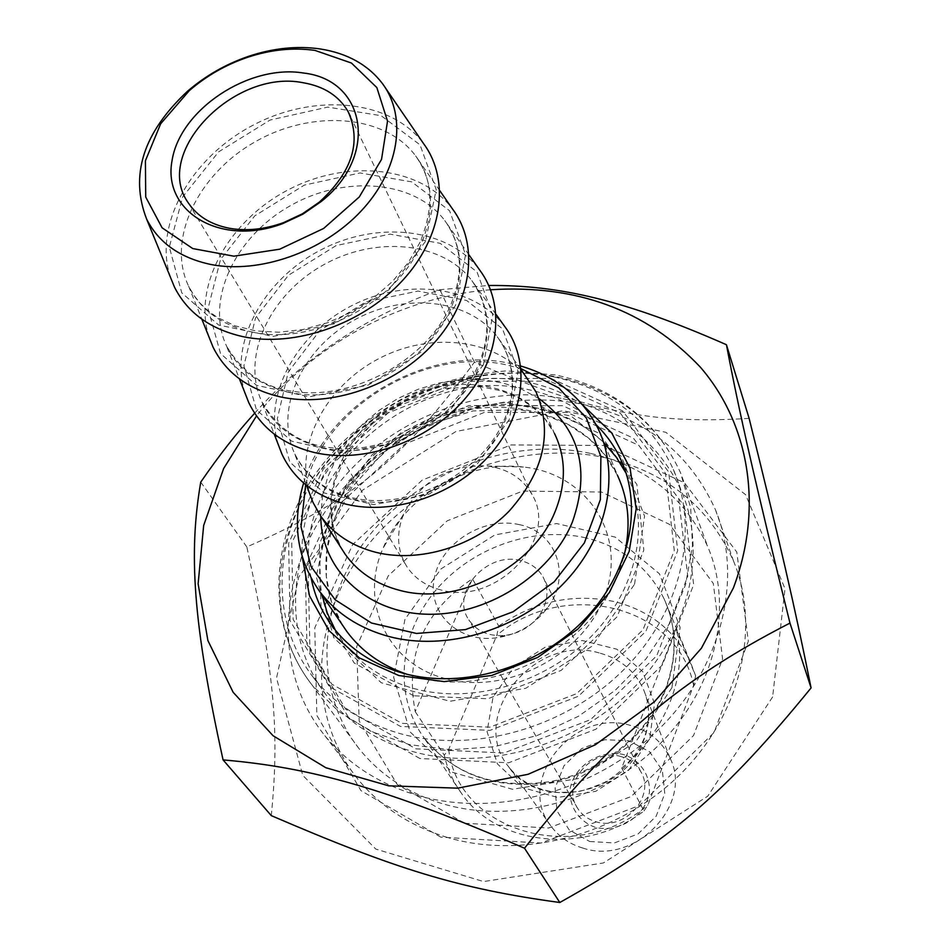 <?xml version="1.0" encoding="UTF-8"?>
<svg xmlns="http://www.w3.org/2000/svg" width="950" height="950" viewBox="0 0 950 950"><rect width="100%" height="100%" fill="white"/><g stroke="black" fill="none" stroke-linecap="round" stroke-linejoin="round"><path stroke-width="0.71" stroke-dasharray="4.75 3.56" d="M772.623 696.944L707.774 796.171L603.393 862.968L483.538 881.564L375.82 849.086L302.741 775.342L276.533 678.027L298.751 576.994L362.627 490.117L455.952 431.49L563.006 410.709L665.843 432.309L745.607 494.701L785.009 588.691L772.623 696.944M749.134 418.38C648.565 424.555 588.074 410.934 474.406 362.211C402.301 459.883 352.628 500.793 246.822 546.939C273.541 668.705 280.024 728.567 271.284 815.623M254.671 413.202C303.478 358.103 365.192 316.932 439.85 289.679L488.763 285.475M490.544 289.762C401.007 296.744 311.588 344.945 256.524 415.898M246.822 546.939L200.747 482.113M413.725 695.804L354.231 663.053L321.053 608.463L319.414 543.721L348.211 481.329L401.292 432.464L468.896 405.567L539.077 405.591L599.046 433.259L636.868 484.441L643.839 550.014L617.049 616.847L561.117 670.427L487.968 698.761L413.725 695.804M590.211 453.34C512.323 436.62 421.836 470.369 370.144 534.434C318.404 598.357 311.303 687.931 358.957 748.529C380.024 774.927 408.203 793.416 443.484 804.009C513.997 824.612 602.656 800.731 659.158 744.669C715.754 688.619 733.934 607.834 707.726 546.618C684.867 497.277 645.703 466.177 590.211 453.34M311.196 578.265C287.411 473.967 418 362.734 528.058 389.536C554.895 395.2 577.576 406.921 596.113 424.697M583.039 405.317C566.984 394.191 548.862 386.531 528.687 382.339C423.332 357.414 296.341 453.673 302.195 556.688M335.374 630.182L342.796 641.499C360.014 664.394 383.836 680.105 414.259 688.643C472.019 704.33 544.587 683.489 590.449 637.26C636.381 591.043 650.536 525.433 627.819 476.793L626.193 473.433M604.058 442.914C558.648 397.789 477.292 392.077 413.298 426.752C349.173 461.201 309.272 532.332 322.074 595.044M440.788 837.152L360.964 790.649L316.849 715.398L314.771 627.807L352.664 544.587L422.239 480.082L511.017 444.933L603.927 445.467L684.487 482.838L736.784 552.057L748.327 641.25L714.079 732.498L639.552 805.446L540.954 843.042L440.788 837.152M474.406 362.211L439.85 289.679M621.704 768.051C666.722 730.966 689.011 671.745 675.972 628.698L621.704 768.051L643.934 811.015C585.663 855.57 497.111 845.726 461.617 793.535C453.209 781.886 447.426 769.084 444.267 755.143L448.685 749.491L496.838 635.301L498.738 626.05L472.447 578.799C423.652 611.087 404.593 655.369 415.245 711.669L472.447 578.799M675.972 628.698L695.637 675.842L693.607 685.401L647.9 804.971L643.934 811.015M415.245 711.669L444.267 755.143M498.738 626.05C535.076 601.029 573.836 592.931 615.042 601.742C649.646 610.672 674.643 630.456 690.021 661.081L695.637 675.842M693.607 685.401C677.54 604.426 563.469 578.348 496.838 635.301M621.241 756.651C591.85 747.187 560.571 783.857 577.6 808.284C581.851 814.874 587.931 819.351 595.852 821.703C624.661 831.393 656.106 796.041 640.751 771.614C636.441 764.121 629.933 759.133 621.241 756.651M595.27 827.319C578.503 821.287 568.658 805.992 570.143 788.678C574.631 765.486 600.281 749.146 623.651 754.561C640.324 760.261 650.536 775.271 649.373 792.751C645.252 816.311 618.901 833.174 595.27 827.319M589.736 841.51L614.365 842.947L638.139 833.898L656.153 816.216L664.774 793.547L662.352 770.521L649.539 751.735L629.007 740.798L604.841 739.717L581.697 748.612L563.979 765.759L555.121 787.906L556.938 810.813L569.24 829.979L589.736 841.51M520.79 560.666C487.029 550.893 449.825 592.812 468.813 619.816C476.817 631.406 488.846 636.619 504.901 635.443C519.128 633.531 530.551 626.917 539.184 615.6C548.067 602.347 549.337 589.451 543.008 576.899C538.199 568.622 530.789 563.207 520.79 560.666M448.685 749.491C457.484 830.929 576.199 867.279 647.9 804.971M582.872 848.077C569.905 844.182 559.503 837.176 551.665 827.023C514.009 781.791 573.194 707.263 630.764 725.503C649.159 730.716 662.269 741.629 670.094 758.254C693.761 804.508 634.944 865.854 582.872 848.077M464.633 823.246L548.684 828.008L631.133 796.528L693.547 735.538L722.582 658.92L713.319 583.49L669.584 524.388L601.528 492.029L522.654 491.091L447.189 520.837L388.277 575.819L356.654 646.689L359.171 720.967L397.1 784.367L464.633 823.246M447.272 837.413C410.162 826.061 380.321 806.597 357.746 779C304.772 713.319 311.588 615.683 367.104 546.096C422.572 476.342 520.398 439.506 604.996 457.674C666.057 471.817 708.938 506.362 733.626 561.284C761.045 627.712 740.929 714.756 679.701 774.844C618.569 834.943 523.094 860.047 447.272 837.413M417.098 795.304C495.496 818.223 594.747 791.825 658.492 729.576C722.332 667.328 743.541 577.659 715.409 509.675C690.044 453.494 645.834 418.392 582.754 404.367C495.389 386.401 394.167 424.769 336.348 496.577C278.493 568.219 270.572 668.408 324.841 735.668C347.985 763.931 378.729 783.809 417.098 795.304M419.924 758.516L349.184 718.497L310.021 652.757L308.287 575.534L342.356 501.636L404.831 444.006L484.417 412.383L567.34 412.49L638.732 445.324L684.404 506.279L693.643 584.713L662.423 664.905L595.971 729.184L508.582 762.803L419.924 758.516M519.543 524.697C484.631 516.218 442.272 542.011 434.684 576.436C426.218 610.826 456.428 642.544 495.235 638.008C516.966 635.099 534.423 624.993 547.592 607.715C571.924 575.7 556.284 532 519.543 524.697M278.35 444.826C262.806 395.936 295.604 334.887 350.431 306.339C405.044 277.4 473.563 285.238 504.45 326.123M309.403 492.991C294.548 445.182 325.933 386.151 378.646 358.732C431.146 330.933 497.242 338.829 527.642 378.551M245.029 393.122C228.784 343.14 263.126 280.012 320.221 250.254C377.079 220.079 448.174 227.786 479.56 269.871M209.19 337.488C192.244 286.425 228.285 221.101 287.791 190.059C347.071 158.555 420.897 166.06 452.77 209.344M170.525 277.459C152.867 225.304 190.772 157.724 252.902 125.281C314.782 92.352 391.507 99.56 423.854 144.032M305.674 484.702C326.147 405.816 425.541 346.679 506.386 364.859L521.004 368.647M520.695 366.011L509.687 363.339C427.69 345.028 327.026 403.334 303.644 483.004M550.834 378.373L622.773 410.982L668.669 471.96L677.706 550.679L645.857 631.37L578.455 696.231L490.022 730.372L400.484 726.429L329.234 686.518L290.023 620.647L288.646 543.127L323.38 468.813L386.686 410.733L467.151 378.646L550.834 378.373M440.836 589.926C426.004 586.043 414.711 578.324 406.944 566.758C397.076 550.727 395.972 533.188 403.619 514.14C421.099 480.617 448.934 464.55 487.124 465.963C507.692 468.706 522.666 478.23 532.024 494.522C559.669 538.994 496.043 606.504 440.836 589.926M553.874 376.889C474.311 360.81 381.52 395.687 327.869 460.786C274.182 525.742 265.572 616.301 313.369 677.457C334.709 704.33 363.577 723.045 399.962 733.566C472.281 753.92 563.837 728.709 622.393 671.044C681.031 613.391 700.102 531.074 673.336 469.383C650.168 420.031 610.351 389.203 553.874 376.889M563.267 398.786C619.02 411.16 658.362 441.809 681.293 490.734C707.797 551.891 689.142 633.282 631.465 690.127C573.895 747.009 483.728 771.721 412.359 751.45C376.438 740.953 347.914 722.392 326.764 695.756C279.419 635.146 287.589 545.502 340.409 481.294C393.181 416.931 484.714 382.636 563.267 398.786M562.614 405.697L480.284 405.674L401.233 437.107L339.138 494.309L305.247 567.613L306.921 644.171L345.741 709.282L415.922 748.849L503.904 752.994L590.651 719.589L656.676 655.821L687.752 576.317L678.692 498.584L633.436 438.188L562.614 405.697M445.906 678.704C386.887 664.086 358.981 601.54 383.194 547.96C404.332 496.256 467.483 459.848 523.426 467.032C585.568 473.385 626.668 532.629 605.732 593.121C585.853 653.837 507.371 695.863 445.906 678.704M549.658 381.104L467.317 381.342L388.146 412.906L325.862 470.072L291.733 543.186L293.146 619.424L331.764 684.143L401.826 723.33L489.82 727.166L576.697 693.619L642.936 629.898L674.286 550.608L665.463 473.219L620.386 413.226L549.658 381.104M557.733 377.126C615.814 389.785 656.711 421.574 680.414 472.471L690.686 507.858L692.502 545.799L685.544 584.749L669.916 622.974L646.143 658.73L615.184 690.341L578.419 716.3L537.51 735.383L494.392 746.688L451.06 749.788L409.474 744.634L371.486 731.619L338.663 711.491L312.277 685.294C262.996 622.666 271.593 529.791 326.444 463.208C381.259 396.459 476.211 360.679 557.733 377.126M585.936 537.89C532.986 525.647 470.844 547.817 434.969 591.256C399.048 634.624 393.383 695.566 423.938 737.711C454.136 775.449 496.696 790.269 551.606 782.194C602.383 772.326 648.185 734.837 665.76 689.284C677.528 657.222 676.946 627.012 664.002 598.666C648.078 567.091 622.06 546.82 585.936 537.89M649.622 738.851L628.615 770.331L595.686 791.338L557.721 797.466L522.607 787.574L497.468 763.966L487.053 731.654L493.038 697.134L513.95 667.019L545.68 646.891L582.267 640.514L616.835 649.206L642.687 671.579L654.526 703.534L649.622 738.851M599.153 652.935C534.399 633.199 466.937 716.716 508.879 767.078C539.161 811.656 625.266 795.008 643.863 740.038C650.441 722.261 650.275 705.28 643.352 689.094C634.612 670.593 619.875 658.54 599.153 652.935M671.935 687.693L635.574 742.033L578.289 778.561L512.466 789.272L452.307 772.267L410.139 731.939L393.656 677.279L404.961 619.317L441.014 568.896L494.808 534.957L556.581 523.545L615.172 537.094L659.454 573.812L680.129 627.428L671.935 687.693M353.447 499.178C408.773 513.712 482.422 476.401 504.367 422.631C517.524 389.987 515.054 361.214 496.945 336.336C467.709 298.086 402.242 292.137 351.987 321.314C301.471 350.051 274.609 409.165 294.346 452.996C305.33 476.484 325.031 491.874 353.447 499.178M509.331 419.437L477.47 463.624L428.842 494.226L373.813 504.64L324.104 492.931L289.845 462.092L277.317 418.926L288.183 372.162L319.734 330.647L365.821 301.886L417.988 291.092L466.664 300.497L502.514 328.831L518.035 371.189L509.331 419.437M321.955 447.545C378.967 462.032 455.394 423.284 478.432 368.101C492.124 334.934 489.927 305.758 471.829 280.571C442.13 241.217 374.229 235.41 321.896 265.774C269.277 295.664 241.098 356.713 261.666 401.446C272.899 425.006 292.992 440.372 321.955 447.545M483.455 364.527L450.217 409.996L399.736 441.679L342.796 452.746L291.555 441.109L256.452 409.806L243.912 365.762L255.526 317.918L288.408 275.286L336.157 245.563L390.046 234.127L440.194 243.319L477.019 271.961L492.777 315.115L483.455 364.527M288.04 391.946C346.845 406.339 426.265 366.035 450.502 309.367C464.787 275.666 462.887 246.074 444.79 220.59C414.651 180.12 344.149 174.539 289.584 206.162C234.721 237.274 205.105 300.366 226.516 345.99C237.999 369.598 258.507 384.916 288.04 391.946M455.584 305.366L420.85 352.177L368.363 385.035L309.367 396.815L256.5 385.308L220.531 353.554L208.014 308.631L220.459 259.659L254.79 215.852L304.321 185.107L360.038 172.959L411.766 181.877L449.599 210.793L465.583 254.754L455.584 305.366M251.406 331.894C312.122 346.144 394.784 304.142 420.327 245.931C435.266 211.672 433.699 181.652 415.625 155.895C385.035 114.309 311.802 109.036 254.826 142.013C197.541 174.456 166.321 239.649 188.599 286.14C200.331 309.795 221.267 325.043 251.406 331.894M425.457 241.442L389.096 289.679L334.436 323.796L273.232 336.371L218.643 325.043L181.783 292.873L169.314 247.059L182.697 196.911L218.595 151.893L270.061 120.044L327.738 107.101L381.128 115.698L420.031 144.839L436.216 189.596L425.457 241.442M538.971 398.572L521.728 389.215L502.586 382.874L482.113 379.691L460.869 379.727L439.399 382.933L418.285 389.215L398.074 398.394L379.299 410.222L362.449 424.412L347.973 440.586L336.264 458.327L327.667 477.173L322.454 496.636L320.791 516.194M341.751 548.886C313.429 501.149 341.727 431.704 399.107 401.102C456.036 369.692 529.768 383.776 554.479 433.461L544.896 418.867L532.143 406.529L517.406 397.231L501.256 390.818L481.151 386.769L442.534 388.503L404.391 401.589L371.046 424.579L346.275 454.896L335.041 480.356L331.443 497.978L331.218 515.339L334.649 532.831L341.727 548.851M623.639 557.46L618.058 574.121C590.235 648.613 490.414 698.962 415.162 676.697L406.968 674.251M634.564 584.191L644.563 516.183L621.371 456.368L571.128 416.112L504.462 402.064L433.984 415.863L372.258 454.599L330.291 511.48L316.219 576.567L333.878 637.806L381.271 682.777L449.932 701.266L525.742 688.299L592.123 646.154L634.564 584.191M342.285 624.803C302.385 561.509 338.556 468.766 413.642 428.711C488.086 387.457 585.734 407.419 617.393 475.142L605.067 455.157L588.572 438.176L568.433 424.686L545.288 415.103L519.899 409.735L472.886 410.946L425.909 425.493L384.061 451.986L351.452 487.837L333.284 523.723L326.931 550.323L326.313 576.686L331.479 601.801L342.261 624.768M358.957 748.529L312.277 685.294C267.995 628.769 268.886 548.126 308.501 484.452C330.778 448.531 364.159 418.819 408.654 395.343C440.301 381.746 472.898 373.588 506.481 370.88L555.489 374.953C614.365 387.659 656.011 420.173 680.414 472.471L707.726 546.618M627.819 476.793L625.005 469.882M342.796 641.499L332.251 626.157M690.021 661.081L664.002 598.666C676.768 626.359 677.338 656.165 665.724 688.097C648.268 733.602 602.051 771.554 550.964 781.494C495.817 789.474 453.471 774.879 423.938 737.711L461.617 793.535M640.751 771.614L543.008 576.899M577.6 808.284L468.813 619.816M670.094 758.254L643.352 689.094C650.144 704.734 650.311 721.394 643.851 739.088C635.918 757.221 622.856 771.649 604.663 782.384C590.318 788.381 580.889 791.516 576.401 791.789L558.576 792.538C537.273 790.507 520.707 782.016 508.879 767.078L551.665 827.023M733.626 561.284L715.409 509.675M357.746 779L324.841 735.668M539.184 615.6L547.592 607.715M504.901 635.443L495.235 638.008M521.087 369.538L496.945 336.336C516.301 362.247 515.624 394.939 504.022 420.233C482.279 472.53 411.006 509.806 356.594 498.596C345.325 496.814 333.426 492.041 320.91 484.251C309.166 475.748 300.319 465.334 294.346 452.996L306.553 485.414M496.007 314.331L471.829 280.571C489.44 306.517 491.518 334.804 478.064 365.429C456.724 416.836 385.89 455.038 332.939 447.925C301.827 445.241 278.065 429.744 261.666 401.446L274.229 434.114M468.991 254.885L444.79 220.59C462.223 245.171 464.004 273.766 450.122 306.375C426.55 360.252 352.486 400.508 294.524 391.519C265.43 388.431 242.761 373.243 226.516 345.99L239.424 378.86M439.803 190.677L415.625 155.895C432.856 178.873 434.293 207.765 419.924 242.559L408.251 262.616L392.516 281.426L373.326 298.169L351.417 312.122L327.726 322.691L303.204 329.472L278.896 332.227L255.799 330.921L234.864 325.755L216.849 317.11L207.872 310.638L200.165 303.264L193.729 295.082L188.599 286.14L201.839 319.164M535.919 391.744L554.479 433.461M598.488 429.447L617.393 475.142M188.587 203.276L406.944 566.758M350.407 116.387L532.024 494.522M382.696 83.897L385.237 87.614M313.369 677.457L326.764 695.756M673.336 469.383L681.293 490.734M403.619 514.14L383.194 547.96M487.124 465.963L523.426 467.032"/><path stroke-width="1.43" d="M223.072 759.905L271.284 815.623C394.796 868.775 458.114 888.689 559.799 902.5C670.605 840.418 724.957 793.464 811.086 687.907C794.129 603.725 780.164 543.614 749.134 418.38L726.429 344.719C739.148 411.801 754.727 480.854 789.972 623.093C680.936 679.072 612.097 736.808 524.519 848.231C387.6 788.761 311.113 767.398 223.072 759.905C192.826 622.262 188.539 553.173 200.747 482.113C218.916 455.679 236.894 432.713 254.671 413.202M488.763 285.475C558.707 284.941 624.649 299.951 726.429 344.719M256.524 415.898L223.63 468.54L203.668 525.457L198.123 583.834L207.896 640.538L233.13 692.277L273.054 735.716L325.874 767.754L388.681 785.816L457.627 788.179L528.141 774.274L595.306 744.788L654.419 701.729L701.432 648.185L733.364 588.014C763.883 507.241 749.051 423.391 700.304 367.104C646.356 310.068 576.436 284.299 490.544 289.762M559.799 902.5L524.519 848.231M811.086 687.907L789.972 623.093M596.113 424.697C606.444 434.815 614.674 446.405 620.778 459.491C643.672 508.464 629.244 574.667 582.694 621.383C536.216 668.123 462.757 689.296 404.379 673.586C373.635 665.024 349.588 649.218 332.251 626.157C321.634 611.741 314.628 595.781 311.196 578.265M302.195 556.688L309.534 595.935L328.985 630.634L359.456 657.97L398.846 675.533L444.173 681.601L491.791 675.45L537.7 657.412L578.004 628.971L609.33 592.586L629.185 551.38L636.168 508.832L630.087 468.35L611.788 433.022L583.039 405.317M626.193 473.433L616.36 457.282L604.058 442.914M322.074 595.044L327.311 613.154L335.374 630.182M496.007 314.331L504.45 326.123C530.634 360.371 525.576 414.093 490.247 454.456C455.062 494.867 394.155 515.743 346.322 504.236C315.471 496.28 294.025 479.608 281.972 454.231L278.35 444.826M521.087 369.538L535.919 391.744C553.197 431.811 544.207 471.663 508.974 511.302C474.501 546.381 419.674 563.136 376.034 552.366C351.939 546.167 333.462 534.007 320.601 515.898L312.918 502.312L309.403 492.991M468.991 254.885L479.56 269.871C505.911 304.772 499.985 359.575 463.125 400.912C426.431 442.308 363.529 463.933 314.402 452.532C282.957 444.695 261.084 428.058 248.757 402.61L245.029 393.122M439.803 190.677L452.77 209.344C479.275 244.898 472.399 300.817 433.901 343.199C395.556 385.629 330.529 408.072 280.012 396.815C247.95 389.156 225.625 372.566 213.026 347.059L209.19 337.488M385.237 87.614L423.854 144.032C450.502 180.227 442.569 237.298 402.289 280.784C362.164 324.33 294.844 347.676 242.844 336.633C210.128 329.151 187.34 312.645 174.467 287.09L170.525 277.459M521.004 368.647L558.719 387.897L586.376 418.083L600.899 456.546L600.364 499.641L584.357 542.925L554.242 581.744L513.095 611.764L465.405 629.624L416.421 633.448L371.462 623.01L335.172 599.783L311.03 566.497L301.019 526.799L305.674 484.702M303.644 483.004C291.733 522.69 296.887 558.588 319.129 590.71C335.825 613.13 359.171 628.425 389.156 636.583C445.598 651.427 516.717 630.622 561.723 585.378C606.812 540.146 620.766 476.354 598.488 429.447C582.718 397.824 556.783 376.675 520.695 366.011M229.092 228.214C210.912 224.568 197.41 216.256 188.587 203.276C151.81 153.473 233.878 68.638 303.014 82.709C324.021 86.272 339.091 95.974 348.211 111.827C361.701 142.072 352.058 172.188 319.271 202.172L302.361 213.833L283.706 222.573C264.658 229.449 246.454 231.325 229.092 228.214M303.525 73.031C248.876 63.959 180.084 109.499 172.069 160.479C162.165 211.755 220.685 247.166 282.708 223.618L302.86 214.189L321.1 201.59C379.145 156.18 366.094 79.895 303.525 73.031M315.032 50.421L351.429 63.032L376.841 87.578L387.529 121.161L381.532 159.386L359.266 196.982L323.629 228.463L279.68 249.197L233.866 256.179L192.779 248.579L162.106 227.81L145.73 197.089L145.398 160.787L160.681 123.749L189.299 90.63C206.482 75.81 225.886 64.707 247.523 57.333C270.786 49.626 293.289 47.322 315.032 50.421M320.138 48.937C297.148 45.671 273.374 48.106 248.805 56.252C225.958 64.042 205.461 75.763 187.316 91.414C143.213 132.739 129.663 175.311 146.644 219.129C158.591 242.725 179.93 257.83 210.651 264.444C259.469 274.182 322.893 251.904 361.012 211.161C399.273 170.466 407.372 117.384 382.696 83.897C368.279 64.897 347.427 53.248 320.138 48.937M554.479 433.461C566.093 457.484 566.319 483.479 555.168 511.444C533.081 567.862 457.021 606.314 399.439 590.283C375.927 584.084 357.841 572.066 345.183 554.23L341.751 548.886M320.791 516.194C320.851 568.504 365.263 612.061 425.446 614.175C485.521 616.669 550.347 575.902 572.387 522.025C590.663 469.787 579.524 428.628 538.971 398.572M406.968 674.251C381.544 665.523 361.487 651.273 346.821 631.477L342.285 624.803M617.393 475.142C629.066 500.436 631.144 527.879 623.639 557.46M625.005 469.882L620.778 459.491M306.553 485.414L312.918 502.312M274.229 434.114L281.972 454.231M239.424 378.86L248.757 402.61M201.839 319.164L213.026 347.059M320.601 515.898L341.727 548.851M319.129 590.71L342.261 624.768M319.271 202.172L321.1 201.59M283.706 222.573L282.708 223.618M348.211 111.827L350.407 116.387M189.299 90.63L187.316 91.414M247.523 57.333L248.805 56.252M146.644 219.129L174.467 287.09"/></g></svg>
